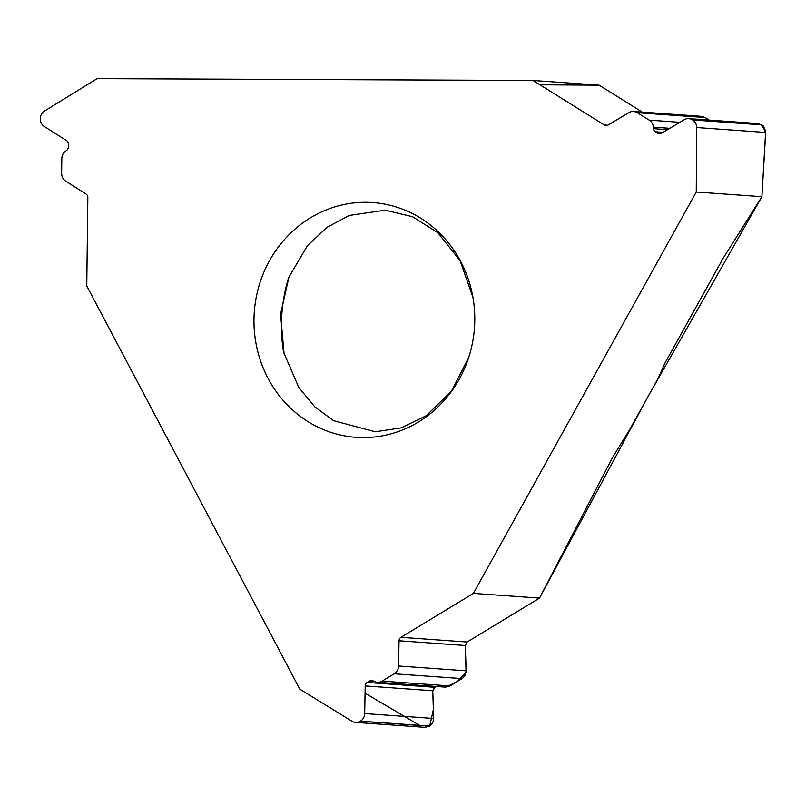 <?xml version="1.0" encoding="UTF-8"?>
<svg xmlns="http://www.w3.org/2000/svg" width="806" height="806" viewBox="0 0 806 806"><rect width="100%" height="100%" fill="white"/><g stroke="black" fill="none" stroke-linecap="round" stroke-linejoin="round"><path stroke-width="1.21" d="M473.394 593.397L696.263 192.019L761.902 196.694L723.949 257.033A16.14 5.017 -58 0 0 722.519 259.441L664.738 363.496L658.421 377.823L629.647 429.648L612.661 457.294L539.536 598.102L473.394 593.397L400.965 637.314A4.04 3.788 -85.9 0 0 399.03 640.78L398.567 665.998L466.16 670.814L465.153 675.327L462.624 678.259L450.02 685.936L445.114 687.105M539.96 84.811L599.15 85.184L642.311 112.115L599.15 85.184L533.008 80.469L97.093 78.656L44.491 111.047A8.826 8.282 94.1 0 0 40.3 118.643L40.3 118.875A8.826 8.282 94.1 0 0 44.3 126.502L66.505 140.576A4.04 3.788 -85.9 0 1 68.339 144.073L68.298 147.055A4.04 3.788 -85.9 0 1 66.666 150.339L65.498 151.216A9.078 8.513 94.1 0 0 61.82 158.601L61.639 173.33A9.078 8.513 -85.9 0 0 65.76 181.179L86.02 194.024A4.04 3.788 -85.9 0 1 87.844 197.51L86.766 285.959L299.812 689.16L352.021 721.249A8.826 8.282 94.1 0 0 355.587 722.398A8.826 8.282 94.1 0 0 360.262 721.249L429.558 726.186L424.792 727.324M362.952 437.587A117.676 110.372 94.1 0 1 254.011 323.891A117.676 110.372 94.1 0 1 357.552 202.598A117.676 110.372 94.1 0 1 474.25 307.197A117.676 110.372 94.1 0 1 471.329 348.142A117.676 110.372 94.1 0 1 362.952 437.587M539.536 598.102L467.107 642.029L465.294 645.505L466.16 670.814M398.567 665.998A9.078 8.513 -85.9 0 1 394.215 673.786L382.145 681.1A9.078 8.513 94.1 0 1 377.339 682.279A9.078 8.513 94.1 0 1 374.337 681.463L373.047 680.818A4.04 3.788 -85.9 0 0 369.581 680.979L367.133 682.46A4.04 3.788 -85.9 0 0 365.199 685.926L364.685 713.562A8.826 8.282 94.1 0 1 360.453 721.128L360.262 721.249M429.749 726.075L433.406 709.32L432.772 690.742L433.668 719.798L432.419 723.425L429.749 726.075L360.453 721.128M432.772 690.611L435.935 686.45L434.585 687.276L432.772 690.742L365.199 685.926M533.008 80.469L604.349 125.001A4.04 3.788 -85.9 0 0 608.117 125.031L628.841 112.649A9.078 8.513 -85.9 0 1 633.607 111.5A9.078 8.513 -85.9 0 1 637.314 112.709L649.193 120.124A9.078 8.513 94.1 0 1 653.334 127.147L653.444 128.668A4.04 3.788 -85.9 0 0 655.288 131.791L657.696 133.292A4.04 3.788 -85.9 0 0 661.454 133.322L684.183 119.751A8.826 8.282 94.1 0 1 688.808 118.633A8.826 8.282 94.1 0 1 692.414 119.822L692.606 119.933A8.826 8.282 94.1 0 1 696.646 127.539L696.263 192.019M758.053 123.57L763.363 126.048L765.67 131.156L761.902 196.694M637.314 112.709L705.179 117.555L709.26 120.094L705.038 117.464M705.179 117.555L701.411 116.336M283.158 349.582A155.387 145.735 94.1 0 1 288.185 279.088M761.69 124.739L765.69 132.456L761.902 196.694L647.863 396.844L539.536 598.102L467.107 642.029L400.965 637.314M467.006 642.1L465.294 645.384M399.03 640.78L465.294 645.505L466.07 672.416L457.415 681.453L445.889 687.125M419.614 725.35L365.058 693.18M364.685 713.562L433.719 718.489M367.133 682.46L434.585 687.276M369.581 680.979L374.014 681.292M382.145 681.1L450.02 685.936M394.215 673.786L462.08 678.622M604.349 125.001L607.704 125.242M696.646 127.539L765.69 132.456M692.606 119.933L761.902 124.88M692.414 119.822L761.71 124.759M657.696 133.292L661.051 133.534M655.288 131.791L663.096 132.345M653.444 128.668L667.57 129.675M653.334 127.147L669.826 128.325M649.193 120.124L679.891 122.321M472.89 297.162L460.065 260.63L437.819 232.702L412.581 216.733L385.238 210.175L349.28 215.444L327.145 227.252L307.429 245.689L288.981 277.022L280.579 314.139L284.034 353.29L298.905 387.646L314.854 406.869L333.644 420.712L375.284 431.784L401.217 427.875L426.283 415.654L451.451 391.192L468.719 357.411M424.732 727.324L355.587 722.398M445.063 687.105L377.339 682.279M757.993 123.57L688.808 118.633M701.351 116.326L633.607 111.5"/></g></svg>
